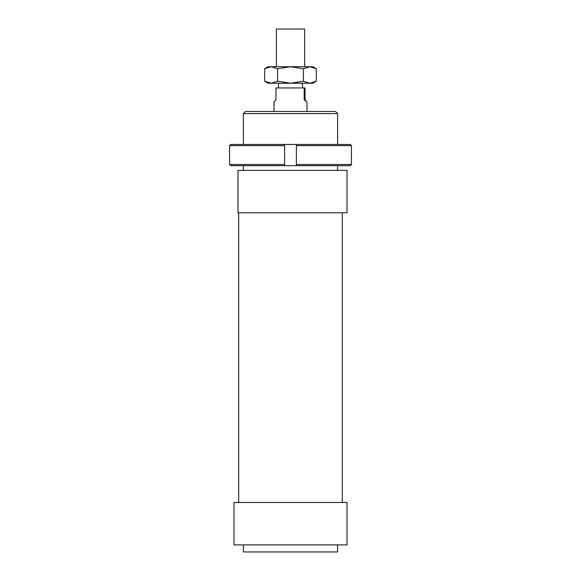 <?xml version="1.0" encoding="UTF-8"?>
<svg xmlns="http://www.w3.org/2000/svg" width="581" height="581" viewBox="0 0 581 581"><rect width="100%" height="100%" fill="white"/><g stroke="black" fill="none" stroke-linecap="round" stroke-linejoin="round"><path stroke-width="0.87" d="M276.367 66.735L276.367 29.05L304.633 29.05L304.633 66.735M305.054 87.934L305.054 99.714L306.986 102.045L304.168 99.714L304.168 87.934L305.054 87.934M274.014 111.487L274.014 102.045L275.946 99.714L275.946 87.934L304.168 87.934M305.054 99.714L304.168 99.714M347.031 170.371L347.031 212.769L237.978 212.769L237.978 170.371L347.031 170.371M238.682 502.485L238.682 212.769M342.318 212.769L342.318 502.485M233.969 544.884L233.969 502.485L347.031 502.485L347.031 544.884L233.969 544.884M337.605 544.884L337.605 551.95L243.395 551.95L243.395 544.884M243.395 170.371L243.395 165.665M243.395 144.466L243.395 113.607L337.605 113.607L337.605 144.466M337.605 165.665L337.605 170.371M337.605 113.607L335.491 111.487L245.509 111.487L243.395 113.607M351.454 145.642L351.454 164.488L296.39 164.488L296.39 165.665L350.27 165.665L351.454 164.488L351.454 145.642L350.27 144.466L296.39 144.466L296.39 145.642L351.454 145.642M296.39 145.642L296.39 164.488M284.61 165.665L284.61 164.488L229.546 164.488L230.73 165.665L296.39 165.665M229.546 145.642L284.61 145.642L284.61 144.466L230.73 144.466L229.546 145.642L229.546 164.488M284.61 145.642L284.61 164.488L284.61 145.642M284.61 144.466L296.39 144.466M312.876 66.735L316.34 68.732L309.876 66.735L312.876 66.735M264.66 68.732L268.124 66.735L271.124 66.735L264.66 68.732L264.66 81.224L271.124 83.221L268.124 83.221L264.66 81.224M316.34 81.224L312.876 83.221L309.876 83.221L316.34 81.224L316.34 68.732M271.124 66.735L309.876 66.735L303.42 68.732L290.5 66.735L277.58 68.732L271.124 66.735M271.124 83.221L277.58 81.224L290.5 83.221L271.124 83.221M290.5 83.221L303.42 81.224L309.876 83.221L290.5 83.221M303.42 68.732L303.42 81.224M277.58 68.732L277.58 81.224M302.512 87.934L302.512 83.221M306.986 111.487L306.986 102.045M278.488 87.934L278.488 83.221"/></g></svg>
